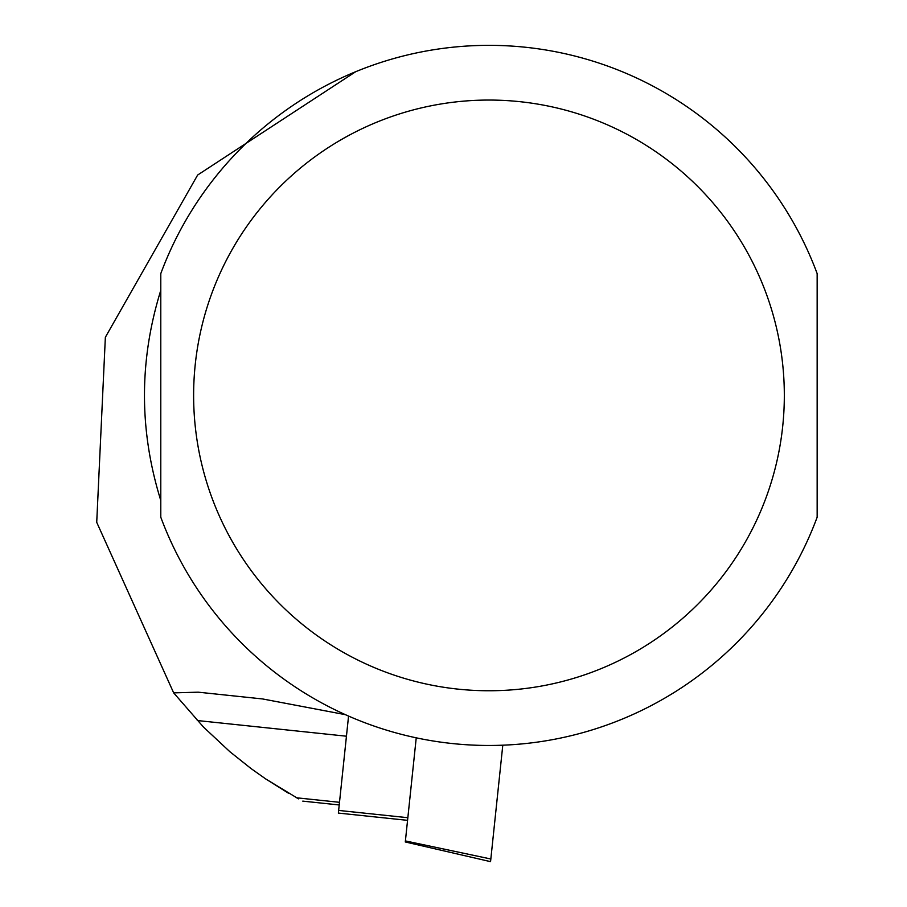 <?xml version="1.0" encoding="UTF-8"?>
<svg xmlns="http://www.w3.org/2000/svg" width="907" height="907" viewBox="0 0 907 907"><rect width="100%" height="100%" fill="white"/><g stroke="black" fill="none" stroke-linecap="round" stroke-linejoin="round"><path stroke-width="1.36" d="M160.788 500.471C139.032 430.428 139.032 360.385 160.788 290.342L160.788 500.471M345.374 714.659L262.577 698.946L198.191 692.177L173.668 692.88L96.72 522.33L105.359 337.257L197.635 175.04L355.657 71.732M817.15 517.217L817.15 273.597A350.057 350.057 0 0 0 160.788 273.597L160.788 517.217A350.057 350.057 0 0 0 817.15 517.217M817.15 500.471L817.15 290.342M173.668 692.88L203.474 727.051L229.856 751.699L251.046 768.569L265.785 778.988L298.539 798.863M288.403 793.172L265.309 778.671M407.56 820.347L338.368 813.08L348.56 716.065M416.234 737.822L405.293 841.968L405.395 840.925L490.834 858.997L502.795 745.191M405.293 841.968L490.551 861.65L490.834 858.997M784.328 395.407A295.365 295.365 0 0 1 341.293 651.192A295.365 295.365 0 0 1 341.293 139.621A295.365 295.365 0 0 1 784.328 395.407M296.6 797.797L339.501 802.31M197.238 720.521L346.451 736.212M407.844 817.706L338.651 810.427M339.218 804.962L302.779 801.13"/></g></svg>
